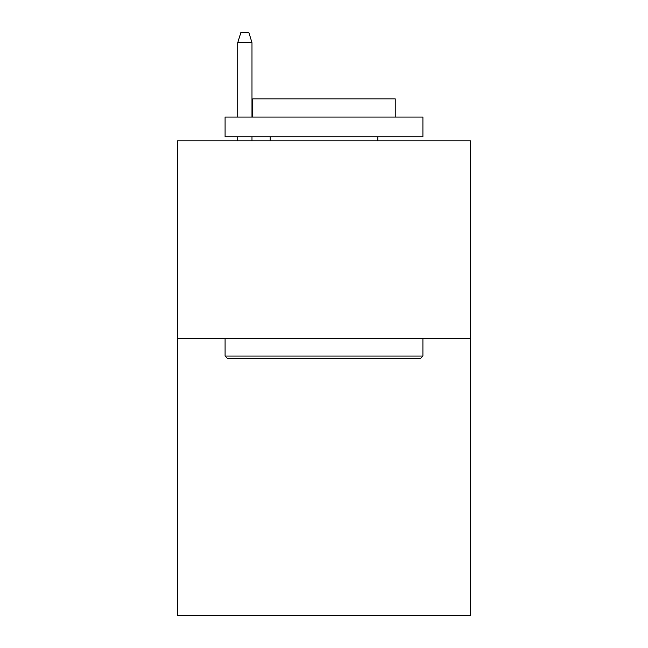 <?xml version="1.0" encoding="UTF-8"?>
<svg xmlns="http://www.w3.org/2000/svg" width="648" height="648" viewBox="0 0 648 648"><rect width="100%" height="100%" fill="white"/><g stroke="black" fill="none" stroke-linecap="round" stroke-linejoin="round"><path stroke-width="0.97" d="M470.391 338.637L470.391 615.6L177.609 615.6L177.609 140.81L470.391 140.81L470.391 338.637L177.609 338.637M227.456 358.425L225.083 356.052L422.917 356.052L420.544 358.425L227.456 358.425M422.917 117.069L422.917 136.858L225.083 136.858L225.083 117.069L422.917 117.069M252.785 117.069L252.785 98.869L395.215 98.869L395.215 117.069M422.917 338.637L422.917 356.052M225.083 338.637L225.083 356.052M377.808 136.858L377.808 140.81M270.192 136.858L270.192 140.81M251.991 117.069L251.991 42.687L237.743 42.687L237.743 117.069M237.743 136.858L237.743 140.81M251.991 136.858L251.991 140.81M237.743 42.687L240.91 32.4L248.824 32.4L251.991 42.687"/></g></svg>

